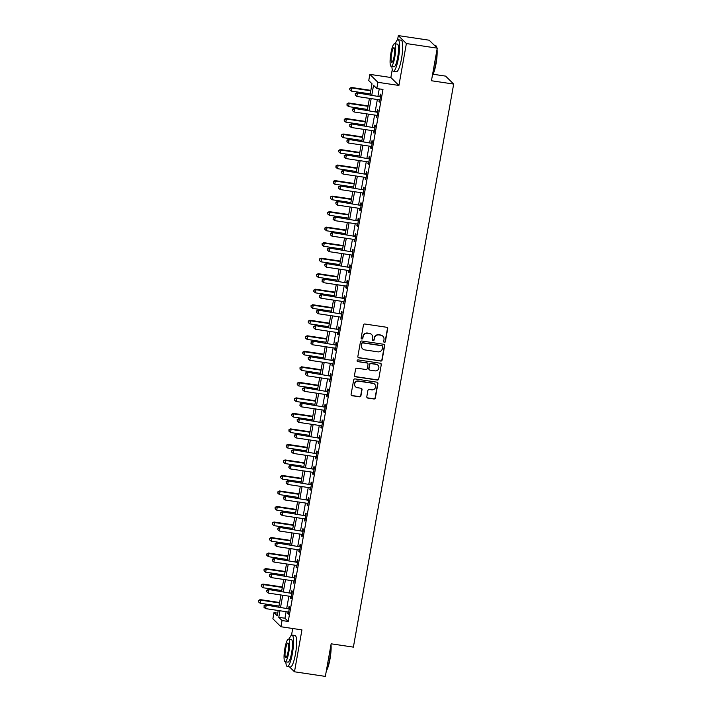 <?xml version="1.0" encoding="UTF-8"?>
<svg xmlns="http://www.w3.org/2000/svg" width="712" height="712" viewBox="0 0 712 712"><rect width="100%" height="100%" fill="white"/><g stroke="black" fill="none" stroke-linecap="round" stroke-linejoin="round"><path stroke-width="1.07" d="M384.382 342.347A0.872 0.845 134.6 0 0 385.379 341.618L387.693 328.668A1.246 1.21 134.6 0 0 386.696 327.271L364.873 324.013A1.246 1.21 134.6 0 0 363.44 325.055L361.135 337.995A0.872 0.845 134.6 0 0 361.829 338.983A0.872 0.845 134.6 0 0 362.835 338.253L363.129 336.58A3.996 3.88 134.6 0 1 367.703 333.26L369.528 333.528A3.996 3.88 134.6 0 1 372.714 338.004L372.412 339.686A0.872 0.845 134.6 0 0 373.106 340.665A0.872 0.845 134.6 0 0 374.112 339.935L374.405 338.262A3.996 3.88 134.6 0 1 378.98 334.943L380.795 335.21A3.996 3.88 134.6 0 1 383.982 339.686L383.688 341.368A0.872 0.845 134.6 0 0 384.382 342.347M383.821 342A0.872 0.845 134.6 0 0 385.165 341.404L387.47 328.454A1.246 1.21 134.6 0 0 387.239 327.502M361.269 338.627A0.872 0.845 134.6 0 0 362.613 338.04L363.129 336.58M372.545 340.318A0.872 0.845 134.6 0 0 373.889 339.722L374.405 338.262M366.805 396.682A1.246 1.21 134.6 0 0 367.793 398.079L373.916 398.996A1.246 1.21 134.6 0 0 375.349 397.955L377.912 383.572A1.246 1.21 134.6 0 0 376.915 382.175L355.092 378.918A1.246 1.21 134.6 0 0 353.668 379.95L351.105 394.332A1.246 1.21 134.6 0 0 352.102 395.73L359.489 396.833A1.246 1.21 134.6 0 0 360.922 395.801L362.016 389.642A1.246 1.21 134.6 0 0 361.02 388.245L357.353 387.702A3.346 3.248 134.6 0 1 355.021 382.985A3.346 3.248 134.6 0 1 358.519 381.178L372.883 383.323A3.346 3.248 134.6 0 1 375.215 388.031A3.346 3.248 134.6 0 1 371.717 389.847L369.323 389.482A1.246 1.21 134.6 0 0 367.899 390.523L366.805 396.682M286.126 611.679L284.951 618.239L288.227 621.46L282.05 620.544L280.937 626.747L272.883 618.799L273.987 612.596L277.253 615.818L278.205 610.496M437.257 48.158L406.383 43.548L398.32 35.6L429.194 40.21L437.257 48.158L431.454 80.75L453.678 84.069L353.383 647.128L331.151 643.808L325.348 676.4L294.474 671.79L301.941 629.889L280.937 626.747M392.276 69.536L390.852 77.501L398.916 85.449L406.383 43.548M398.916 85.449L377.921 82.316L376.817 88.519L373.551 85.298L371.806 95.061M288.227 621.46L382.985 89.445L376.817 88.519M380.671 361.091A1.246 1.21 134.6 0 0 382.104 360.05L384.658 345.676A1.246 1.21 134.6 0 0 383.67 344.27L361.847 341.012A1.246 1.21 134.6 0 0 360.414 342.054L357.851 356.436A1.246 1.21 134.6 0 0 358.848 357.833L380.448 360.877A1.246 1.21 134.6 0 0 381.881 359.836L384.444 345.453A1.246 1.21 134.6 0 0 384.213 344.501M381.285 364.624L378.722 379.007A1.246 1.21 134.6 0 1 377.298 380.039L355.475 376.782A1.246 1.21 134.6 0 1 354.478 375.384L355.573 369.225A1.246 1.21 134.6 0 1 357.006 368.193L365.852 369.51A1.246 1.21 134.6 0 0 367.285 368.478L368.006 364.393A1.246 1.21 134.6 0 0 367.018 362.995L357.798 361.616A0.872 0.845 134.6 0 1 357.193 360.388A0.872 0.845 134.6 0 1 358.109 359.907L380.288 363.227A1.246 1.21 134.6 0 1 381.285 364.624L378.722 379.007M289.49 666.877L294.474 671.79M379.247 88.884L377.983 95.978M377.351 99.529L375.215 111.499M374.583 115.05L372.456 127.021M371.824 130.572L369.688 142.542M369.056 146.085L366.929 158.064M366.297 161.606L364.161 173.577M363.529 177.128L361.393 189.098M360.762 192.649L358.634 204.62M358.002 208.171L355.867 220.142M355.235 223.684L353.108 235.654M352.476 239.205L350.34 251.176M349.708 254.727L347.572 266.697M346.94 270.248L344.813 282.219M344.181 285.77L342.045 297.741M341.413 301.283L339.277 313.253M338.645 316.804L336.518 328.775M335.886 332.326L333.75 344.297M333.118 347.848L330.991 359.818M330.359 363.36L328.223 375.34M327.591 378.882L325.455 390.852M324.823 394.404L322.696 406.374M322.064 409.925L319.928 421.896M319.296 425.447L317.169 437.417M316.537 440.959L314.401 452.939M313.769 456.481L311.633 468.452M311.002 472.003L308.875 483.973M308.243 487.524L306.107 499.495M305.475 503.046L303.339 515.016M302.707 518.558L300.58 530.538M299.948 534.08L297.812 546.051M297.18 549.602L295.053 561.572M294.421 565.123L292.285 577.094M291.653 580.645L289.517 592.615M288.885 596.158L286.758 608.137M379.879 100.063L379.736 99.974A1.273 1.237 134.6 0 0 379.291 99.814L378.98 101.549L379.523 102.083L380.849 94.634L380.306 94.1L379.941 96.12M377.12 115.584L376.968 115.495A1.273 1.237 134.6 0 0 376.523 115.335L376.212 117.062L376.755 117.605L378.081 110.155L377.538 109.612L377.182 111.633M374.352 131.106L374.209 131.017A1.273 1.237 134.6 0 0 373.764 130.857L373.444 132.583L373.996 133.126L375.322 125.677L374.779 125.134L374.414 127.154M371.584 146.619L371.442 146.538A1.273 1.237 134.6 0 0 370.997 146.378L370.685 148.105L371.228 148.639L372.554 141.19L372.011 140.656L371.655 142.676M368.825 162.14L368.683 162.06A1.273 1.237 134.6 0 0 368.238 161.9L367.917 163.626L368.46 164.16L369.795 156.711L369.243 156.177L368.887 158.197M366.057 177.662L365.915 177.573A1.273 1.237 134.6 0 0 365.47 177.413L365.158 179.148L365.701 179.682L367.027 172.233L366.484 171.699L366.119 173.719M363.298 193.183L363.147 193.094A1.273 1.237 134.6 0 0 362.702 192.934L362.39 194.661L362.933 195.204L364.259 187.754L363.716 187.212L363.36 189.232M359.934 208.456L359.622 210.182L360.174 210.725L361.5 203.276L360.948 202.733L360.592 204.753M357.762 224.218L357.62 224.138A1.273 1.237 134.6 0 0 357.175 223.977L356.863 225.704L357.406 226.238L358.732 218.789L358.189 218.255L357.825 220.275M355.003 239.739L354.852 239.65A1.273 1.237 134.6 0 0 354.407 239.499L354.095 241.226L354.638 241.76L355.964 234.31L355.422 233.776L355.065 235.797M352.235 255.261L352.093 255.172A1.273 1.237 134.6 0 0 351.648 255.012L351.336 256.747L351.879 257.281L353.205 249.832L352.663 249.298L352.298 251.318M349.476 270.783L349.325 270.693A1.273 1.237 134.6 0 0 348.88 270.533L348.568 272.26L349.111 272.803L350.438 265.353L349.895 264.811L349.539 266.831M346.708 286.304L346.566 286.215A1.273 1.237 134.6 0 0 346.121 286.055L345.801 287.782L346.344 288.324L347.678 280.875L347.127 280.332L346.771 282.353M343.94 301.817L343.798 301.737A1.273 1.237 134.6 0 0 343.353 301.577L343.042 303.303L343.584 303.837L344.911 296.388L344.368 295.854L344.003 297.874M341.182 317.338L341.03 317.249A1.273 1.237 134.6 0 0 340.585 317.098L340.274 318.825L340.817 319.359L342.143 311.909L341.6 311.375L341.244 313.396M337.817 332.611L337.506 334.346L338.058 334.88L339.384 327.431L338.841 326.897L338.476 328.917M335.646 348.382L335.503 348.293A1.273 1.237 134.6 0 0 335.058 348.132L334.747 349.859L335.29 350.402L336.616 342.953L336.073 342.41L335.717 344.43M332.887 363.903L332.744 363.814A1.273 1.237 134.6 0 0 332.299 363.654L331.979 365.381L332.522 365.923L333.857 358.474L333.305 357.931L332.949 359.952M330.119 379.416L329.976 379.336A1.273 1.237 134.6 0 0 329.531 379.176L329.22 380.902L329.763 381.436L331.089 373.987L330.546 373.453L330.181 375.473M327.36 394.938L327.208 394.849A1.273 1.237 134.6 0 0 326.763 394.697L326.452 396.424L326.995 396.958L328.321 389.508L327.778 388.975L327.422 390.995M324.592 410.459L324.45 410.37A1.273 1.237 134.6 0 0 324.005 410.21L323.684 411.945L324.236 412.479L325.562 405.03L325.01 404.496L324.654 406.507M321.824 425.981L321.682 425.892A1.273 1.237 134.6 0 0 321.237 425.732L320.925 427.458L321.468 428.001L322.794 420.552L322.251 420.009L321.886 422.029M319.065 441.502L318.914 441.413A1.273 1.237 134.6 0 0 318.469 441.253L318.157 442.98L318.7 443.523L320.026 436.064L319.483 435.53L319.127 437.551M315.701 456.775L315.398 458.501L315.941 459.035L317.267 451.586L316.724 451.052L316.359 453.072M313.538 472.537L313.387 472.448A1.273 1.237 134.6 0 0 312.942 472.296L312.63 474.023L313.173 474.557L314.499 467.108L313.956 466.574L313.6 468.594M310.77 488.058L310.628 487.969A1.273 1.237 134.6 0 0 310.183 487.809L309.862 489.544L310.405 490.078L311.74 482.629L311.188 482.095L310.832 484.107M308.002 503.58L307.86 503.491A1.273 1.237 134.6 0 0 307.415 503.331L307.103 505.057L307.646 505.6L308.972 498.151L308.43 497.608L308.065 499.628M305.243 519.101L305.092 519.012A1.273 1.237 134.6 0 0 304.647 518.852L304.335 520.579L304.878 521.113L306.204 513.663L305.662 513.13L305.306 515.15M302.475 534.614L302.333 534.534A1.273 1.237 134.6 0 0 301.888 534.374L301.568 536.1L302.119 536.634L303.445 529.185L302.903 528.651L302.538 530.671M299.707 550.136L299.565 550.047A1.273 1.237 134.6 0 0 299.12 549.895L298.809 551.622L299.352 552.156L300.678 544.707L300.135 544.173L299.77 546.193M296.948 565.657L296.797 565.568A1.273 1.237 134.6 0 0 296.352 565.408L296.041 567.144L296.584 567.678L297.91 560.228L297.367 559.694L297.011 561.706M293.584 580.93L293.282 582.656L293.825 583.199L295.151 575.75L294.608 575.207L294.243 577.227M291.422 596.701L291.27 596.611A1.273 1.237 134.6 0 0 290.825 596.451L290.514 598.178L291.057 598.712L292.383 591.263L291.84 590.729L291.484 592.749M288.654 612.213L288.511 612.133A1.273 1.237 134.6 0 0 288.066 611.973L287.746 613.699L288.298 614.233L289.624 606.784L289.072 606.25L288.716 608.271M453.678 84.069L445.623 76.122L433.092 74.253M292.703 628.509L291.519 635.184M277.733 613.157L273.987 612.596M370.062 94.794L372.02 83.794L368.754 80.572L369.857 74.368L377.921 82.316M390.852 77.501L369.857 74.368M398.32 35.6L397.563 39.845M279.95 610.763L278.784 617.322L282.05 620.544M371.175 98.603L369.047 110.574M368.416 114.125L366.28 126.095M365.648 129.646L363.512 141.617M362.88 145.168L360.753 157.138M360.121 160.69L357.985 172.66M357.353 176.202L355.226 188.173M354.594 191.724L352.458 203.694M351.826 207.245L349.69 219.216M349.058 222.767L346.931 234.738M346.299 238.28L344.163 250.259M343.531 253.801L341.395 265.772M340.763 269.323L338.636 281.293M338.004 284.845L335.868 296.815M335.236 300.366L333.109 312.337M332.477 315.879L330.341 327.858M329.709 331.4L327.573 343.371M326.942 346.922L324.814 358.892M324.183 362.444L322.047 374.414M321.415 377.965L319.288 389.936M318.656 393.478L316.52 405.457M315.888 409L313.752 420.97M313.12 424.521L310.993 436.492M310.361 440.043L308.225 452.013M307.593 455.564L305.457 467.535M304.825 471.077L302.698 483.056M302.066 486.599L299.93 498.569M299.298 502.12L297.171 514.091M296.539 517.642L294.403 529.612M293.771 533.163L291.635 545.134M291.003 548.676L288.876 560.656M288.244 564.198L286.108 576.168M285.476 579.719L283.349 591.69M282.717 595.241L280.581 607.211M278.837 606.953L280.964 594.983M281.596 591.432L283.732 579.461M284.364 575.91L286.5 563.94M287.132 560.389L289.259 548.418M289.891 544.867L292.027 532.896M292.659 529.354L294.786 517.384M295.418 513.833L297.554 501.862M298.186 498.311L300.322 486.341M300.953 482.789L303.081 470.819M303.712 467.277L305.849 455.297M306.48 451.755L308.608 439.785M309.239 436.233L311.375 424.263M312.007 420.712L314.143 408.741M314.775 405.19L316.902 393.22M317.534 389.678L319.67 377.698M320.302 374.156L322.438 362.185M323.07 358.634L325.197 346.664M325.829 343.113L327.965 331.142M328.597 327.591L330.724 315.621M331.356 312.078L333.492 300.099M334.124 296.557L336.26 284.586M336.892 281.035L339.019 269.065M339.651 265.514L341.787 253.543M342.419 249.992L344.555 238.022M345.187 234.479L347.314 222.5M347.945 218.958L350.082 206.987M350.713 203.436L352.841 191.466M353.472 187.915L355.608 175.944M356.24 172.393L358.376 160.423M359.008 156.88L361.135 144.901M361.767 141.359L363.903 129.388M364.535 125.837L366.662 113.867M367.294 110.316L369.43 98.345M284.951 618.239L278.784 617.322M378.98 101.549L379.603 101.638M376.212 117.062L376.835 117.16M373.444 132.583L374.076 132.681M370.685 148.105L371.308 148.203M367.917 163.626L368.54 163.715M365.158 179.148L365.781 179.237M362.39 194.661L363.013 194.759M359.622 210.182L360.245 210.28M356.863 225.704L357.486 225.793M354.095 241.226L354.718 241.315M351.336 256.747L351.959 256.836M348.568 272.26L349.192 272.358M345.801 287.782L346.424 287.879M343.042 303.303L343.665 303.392M340.274 318.825L340.897 318.914M337.506 334.346L338.138 334.435M334.747 349.859L335.37 349.957M331.979 365.381L332.602 365.478M329.22 380.902L329.843 380.991M326.452 396.424L327.075 396.513M323.684 411.945L324.307 412.034M320.925 427.458L321.548 427.556M318.157 442.98L318.78 443.078M315.398 458.501L316.021 458.59M312.63 474.023L313.253 474.112M309.862 489.544L310.485 489.633M307.103 505.057L307.726 505.155M304.335 520.579L304.958 520.677M301.568 536.1L302.191 536.189M298.809 551.622L299.432 551.711M296.041 567.144L296.664 567.233M293.282 582.656L293.905 582.754M290.514 598.178L291.137 598.276M287.746 613.699L288.369 613.788M382.914 336.26L382.691 336.046A3.996 3.88 134.6 0 0 380.582 334.996L380.795 335.21M374.192 338.049A3.996 3.88 134.6 0 1 378.766 334.729L380.582 334.996M371.637 334.578L371.424 334.364A3.996 3.88 134.6 0 0 369.305 333.314L369.528 333.528M362.915 336.358A3.996 3.88 134.6 0 1 367.49 333.038L369.305 333.314M358.083 357.388A1.246 1.21 134.6 0 0 358.634 357.62L380.448 360.877M382.727 346.762A0.872 0.845 134.6 0 0 382.033 345.783L362.871 342.917A0.872 0.845 134.6 0 0 361.874 343.647L361.562 345.409A3.996 3.88 134.6 0 0 364.74 349.895L377.841 351.844A3.996 3.88 134.6 0 0 382.406 348.524L382.727 346.762M382.486 346.005L382.273 345.792A0.872 0.845 134.6 0 0 381.81 345.56L382.033 345.783M362.63 348.835L362.408 348.622A3.996 3.88 134.6 0 1 361.34 345.195L361.651 343.433A0.872 0.845 134.6 0 1 362.657 342.703L381.81 345.56M354.709 376.337A1.246 1.21 134.6 0 0 355.252 376.568L377.075 379.825A1.246 1.21 134.6 0 0 378.508 378.793M367.677 363.325L367.454 363.102A1.246 1.21 134.6 0 0 366.796 362.773L357.798 361.616M375.037 370.881A3.346 3.248 134.6 0 0 377.965 365.247A3.346 3.248 134.6 0 0 376.194 364.366L371.139 363.61A1.246 1.21 134.6 0 0 369.706 364.642L368.976 368.727A1.246 1.21 134.6 0 0 369.973 370.124L375.037 370.881M377.965 365.247L377.743 365.025A3.346 3.248 134.6 0 0 375.981 364.152L376.194 364.366M369.314 369.795L369.101 369.581A1.246 1.21 134.6 0 1 368.763 368.513L369.492 364.428A1.246 1.21 134.6 0 1 370.916 363.396L375.981 364.152M381.071 364.411A1.246 1.21 134.6 0 0 380.831 363.449M374.645 384.204L374.432 383.99A3.346 3.248 134.6 0 0 372.661 383.109L372.883 383.323M355.591 386.821L355.368 386.607A3.346 3.248 134.6 0 1 358.296 380.965L372.661 383.109M351.336 395.293A1.246 1.21 134.6 0 0 351.879 395.516L359.275 396.62A1.246 1.21 134.6 0 0 360.708 395.587L361.803 389.428A1.246 1.21 134.6 0 0 361.571 388.476M367.036 397.634A1.246 1.21 134.6 0 0 367.579 397.866L373.702 398.773A1.246 1.21 134.6 0 0 375.126 397.741L377.689 383.359A1.246 1.21 134.6 0 0 377.458 382.406M370.854 90.362L351.372 87.451L351.924 87.985L351.372 91.091L370.222 93.904M370.774 90.807L351.924 87.985L349.77 88.306L349.761 89.757L349.984 88.519M351.372 91.091L349.761 89.757M349.77 88.306L351.372 87.451M379.843 96.716L356.819 92.818L379.843 96.716A1.273 1.237 134.6 0 0 380.324 96.69L380.493 96.654M355.43 93.886L355.208 95.132L355.43 93.886L357.371 93.361L356.81 96.458L379.291 99.814M379.3 96.173A1.273 1.237 134.6 0 0 379.781 96.156L380.617 95.96M356.819 92.818L355.217 93.672M355.208 95.132L356.81 96.458M368.086 105.874L348.613 102.973L349.156 103.507L348.604 106.613L367.454 109.425M368.006 106.319L349.156 103.507L347.002 103.819L347.002 105.278L347.225 104.041M348.604 106.613L347.002 105.278M347.002 103.819L348.613 102.973M365.327 121.396L345.845 118.486L346.388 119.029L345.836 122.135L364.695 124.947M365.247 121.841L346.388 119.029L344.243 119.34L344.234 120.8L344.457 119.554M345.836 122.135L344.234 120.8M344.243 119.34L345.845 118.486M362.559 136.918L343.086 134.007L343.629 134.55L343.077 137.647L361.927 140.469M362.479 137.363L343.629 134.55L341.475 134.862L341.475 136.321L341.689 135.075M343.077 137.647L341.475 136.321M341.475 134.862L343.086 134.007M377.084 112.238L354.06 108.34L377.084 112.238A1.273 1.237 134.6 0 0 377.556 112.211L377.725 112.176M352.671 109.408L352.449 110.645L352.671 109.408L354.603 108.874L354.051 111.98L376.523 115.335M376.532 111.695A1.273 1.237 134.6 0 0 377.013 111.677L377.85 111.472M354.06 108.34L352.449 109.194M352.449 110.645L354.051 111.98M374.316 127.751L351.292 123.861L374.316 127.751A1.273 1.237 134.6 0 0 374.788 127.733L374.957 127.688M349.904 124.929L349.681 126.166L349.904 124.929L351.835 124.395L351.283 127.501L373.764 130.857M373.773 127.217A1.273 1.237 134.6 0 0 374.245 127.199L375.082 126.994M351.292 123.861L349.681 124.716M349.681 126.166L351.283 127.501M371.548 143.272L348.524 139.383L371.548 143.272A1.273 1.237 134.6 0 0 372.029 143.254L372.198 143.21M347.136 140.451L346.913 141.688L347.136 140.451L349.076 139.917L348.524 143.023L370.997 146.378M371.005 142.738A1.273 1.237 134.6 0 0 371.486 142.712L372.323 142.516M348.524 139.383L346.922 140.228M346.913 141.688L348.524 143.023M359.791 152.439L340.318 149.529L340.861 150.063L340.309 153.169L359.16 155.981M359.72 152.884L340.861 150.063L338.707 150.383L338.707 151.834L338.93 150.597M340.309 153.169L338.707 151.834M338.707 150.383L340.318 149.529M368.789 158.794L345.765 154.896L368.789 158.794A1.273 1.237 134.6 0 0 369.261 158.776L369.43 158.732M344.377 155.964L344.154 157.21L344.377 155.964L346.308 155.439L345.756 158.536L368.238 161.9M368.238 158.26A1.273 1.237 134.6 0 0 368.718 158.233L369.555 158.037M345.765 154.896L344.154 155.75M344.154 157.21L345.756 158.536M436.563 47.473A15.922 3.124 -81.5 0 0 435.931 45.71L436.233 46.129A15.539 3.044 98.5 0 1 436.821 47.731M437.052 49.306A15.539 3.044 98.5 0 1 436.038 63.715A15.539 3.044 98.5 0 1 432.38 75.516M432.478 74.991A15.922 3.124 -81.5 0 0 435.735 63.724A15.922 3.124 -81.5 0 0 436.865 50.365M435.931 45.71A15.922 3.124 -81.5 0 0 435.361 45.301L434.178 45.123M391.876 66.483A15.922 3.124 -81.5 0 0 393.362 71.218A15.922 3.124 -81.5 0 0 398.435 58.153A15.922 3.124 -81.5 0 0 398.061 39.73A15.922 3.124 -81.5 0 0 395.267 43.815M393.362 71.218L396.45 71.681A15.922 3.124 -81.5 0 0 401.524 58.615A15.922 3.124 -81.5 0 0 401.15 40.192L398.061 39.73M394.564 43.708L397.412 44.135A11.463 2.243 98.5 0 1 397.679 57.405A11.463 2.243 98.5 0 1 394.021 66.803L391.182 66.385A11.463 2.243 -81.5 0 0 394.831 56.978A11.463 2.243 -81.5 0 0 394.564 43.708A11.463 2.243 -81.5 0 0 390.915 53.115A11.463 2.243 -81.5 0 0 391.182 66.385M391.609 53.801A7.387 1.451 -81.5 0 0 391.787 62.353A7.387 1.451 -81.5 0 0 394.137 56.293A7.387 1.451 -81.5 0 0 393.967 47.74A7.387 1.451 -81.5 0 0 391.609 53.801M331.009 644.654A15.539 3.044 98.5 0 1 329.994 659.054A15.539 3.044 98.5 0 1 326.336 670.855M326.434 670.33A15.922 3.124 -81.5 0 0 329.692 659.063A15.922 3.124 -81.5 0 0 330.822 645.704M285.832 661.822A15.922 3.124 -81.5 0 0 287.319 666.557A15.922 3.124 -81.5 0 0 292.392 653.491A15.922 3.124 -81.5 0 0 292.018 635.068A15.922 3.124 -81.5 0 0 289.223 639.154M287.319 666.557L290.407 667.019A15.922 3.124 -81.5 0 0 295.48 653.954A15.922 3.124 -81.5 0 0 295.106 635.531L292.018 635.068M288.52 639.047L291.359 639.474A11.463 2.243 98.5 0 1 291.626 652.744A11.463 2.243 98.5 0 1 287.977 662.142L285.138 661.724A11.463 2.243 -81.5 0 0 288.787 652.317A11.463 2.243 -81.5 0 0 288.52 639.047A11.463 2.243 -81.5 0 0 284.871 648.454A11.463 2.243 -81.5 0 0 285.138 661.724M285.565 649.139A7.387 1.451 -81.5 0 0 285.735 657.692A7.387 1.451 -81.5 0 0 288.093 651.631A7.387 1.451 -81.5 0 0 287.915 643.078A7.387 1.451 -81.5 0 0 285.565 649.139M357.032 167.961L337.55 165.05L338.102 165.585L337.541 168.691L356.401 171.503M356.952 168.406L338.102 165.585L335.948 165.905L335.939 167.356L336.162 166.119M337.541 168.691L335.939 167.356M335.948 165.905L337.55 165.05M366.021 174.315L342.997 170.417L366.021 174.315A1.273 1.237 134.6 0 0 366.502 174.289L366.662 174.253M341.609 171.485L341.386 172.731L341.609 171.485L343.54 170.96L342.988 174.057L365.47 177.413M365.478 173.773A1.273 1.237 134.6 0 0 365.95 173.755L366.787 173.559M342.997 170.417L341.395 171.272M341.386 172.731L342.988 174.057M354.264 183.474L334.791 180.572L335.334 181.106L334.782 184.212L353.633 187.025M354.184 183.918L335.334 181.106L333.18 181.418L333.18 182.877L333.403 181.64M334.782 184.212L333.18 182.877M333.18 181.418L334.791 180.572M363.253 189.837L340.238 185.939L363.253 189.837A1.273 1.237 134.6 0 0 363.734 189.81L363.903 189.775M338.841 187.007L338.627 188.244L338.841 187.007L340.781 186.473L340.229 189.579L362.702 192.934M362.711 189.294A1.273 1.237 134.6 0 0 363.191 189.276L364.028 189.072M340.238 185.939L338.627 186.793M338.627 188.244L340.229 189.579M351.505 198.995L332.023 196.085L332.566 196.628L332.014 199.734L350.874 202.546M351.425 199.44L332.566 196.628L330.413 196.939L330.413 198.399L330.635 197.153M332.014 199.734L330.413 198.399M330.413 196.939L332.023 196.085M360.495 205.35L337.47 201.46L360.495 205.35A1.273 1.237 134.6 0 0 360.966 205.332L361.135 205.287M336.082 202.528L335.859 203.766L336.082 202.528L338.013 201.994L337.461 205.1L359.943 208.456A1.273 1.237 134.6 0 1 360.388 208.616L360.53 208.705M359.952 204.816A1.273 1.237 134.6 0 0 360.423 204.798L361.26 204.593M337.47 201.46L335.859 202.315M335.859 203.766L337.461 205.1M348.738 214.517L329.264 211.606L329.807 212.149L329.255 215.246L348.106 218.068M348.658 214.962L329.807 212.149L327.654 212.461L327.645 213.92L327.867 212.674M329.255 215.246L327.645 213.92M327.654 212.461L329.264 211.606M357.727 220.871L334.702 216.982L357.727 220.871A1.273 1.237 134.6 0 0 358.207 220.853L358.376 220.809M333.314 218.05L333.091 219.287L333.314 218.05L335.254 217.516L334.693 220.622L357.175 223.977M357.184 220.337A1.273 1.237 134.6 0 0 357.664 220.311L358.501 220.115M334.702 216.982L333.1 217.828M333.091 219.287L334.693 220.622M345.97 230.038L326.497 227.128L327.039 227.662L326.488 230.768L345.338 233.581M345.89 230.483L327.039 227.662L324.886 227.982L324.886 229.433L325.108 228.196M326.488 230.768L324.886 229.433M324.886 227.982L326.497 227.128M354.968 236.393L331.943 232.495L354.968 236.393A1.273 1.237 134.6 0 0 355.439 236.375L355.608 236.331M330.555 233.563L330.332 234.809L330.555 233.563L332.486 233.038L331.934 236.135L354.407 239.499M354.416 235.859A1.273 1.237 134.6 0 0 354.896 235.832L355.733 235.636M331.943 232.495L330.332 233.349M330.332 234.809L331.934 236.135M343.211 245.56L323.729 242.65L324.28 243.184L323.72 246.29L342.579 249.102M343.131 245.996L324.28 243.184L322.127 243.504L322.118 244.955L322.34 243.718M323.72 246.29L322.118 244.955M322.127 243.504L323.729 242.65M352.2 251.915L329.175 248.016L352.2 251.915A1.273 1.237 134.6 0 0 352.68 251.888L352.841 251.852M327.787 249.084L327.565 250.33L327.787 249.084L329.718 248.559L329.167 251.656L351.648 255.012M351.657 251.372A1.273 1.237 134.6 0 0 352.128 251.354L352.965 251.158M329.175 248.016L327.565 248.871M327.565 250.33L329.167 251.656M340.443 261.073L320.97 258.171L321.512 258.705L320.961 261.811L339.811 264.624M340.363 261.518L321.512 258.705L319.359 259.017L319.359 260.476L319.572 259.239M320.961 261.811L319.359 260.476M319.359 259.017L320.97 258.171M349.432 267.427L326.416 263.538L349.432 267.427A1.273 1.237 134.6 0 0 349.912 267.409L350.082 267.374M325.019 264.606L324.797 265.843L325.019 264.606L326.959 264.072L326.408 267.178L348.88 270.533M348.889 266.893A1.273 1.237 134.6 0 0 349.37 266.875L350.206 266.671M326.416 263.538L324.805 264.392M324.797 265.843L326.408 267.178M337.684 276.594L318.202 273.684L318.745 274.227L318.193 277.324L337.043 280.145M337.604 277.039L318.745 274.227L316.591 274.538L316.591 275.998L316.813 274.752M318.193 277.324L316.591 275.998M316.591 274.538L318.202 273.684M346.673 282.949L323.649 279.06L346.673 282.949A1.273 1.237 134.6 0 0 347.144 282.931L347.314 282.887M322.26 280.127L322.038 281.365L322.26 280.127L324.191 279.594L323.64 282.7L346.121 286.055M346.13 282.415A1.273 1.237 134.6 0 0 346.602 282.397L347.438 282.192M323.649 279.06L322.038 279.914M322.038 281.365L323.64 282.7M334.916 292.116L315.434 289.205L315.986 289.748L315.434 292.846L334.284 295.667M334.836 292.561L315.986 289.748L313.832 290.06L313.823 291.519L314.045 290.273M315.434 292.846L313.823 291.519M313.832 290.06L315.434 289.205M343.905 298.47L320.881 294.581L343.905 298.47A1.273 1.237 134.6 0 0 344.385 298.453L344.555 298.408M319.492 295.64L319.27 296.886L319.492 295.64L321.432 295.115L320.872 298.221L343.353 301.577M343.362 297.936A1.273 1.237 134.6 0 0 343.843 297.91L344.67 297.714M320.881 294.581L319.279 295.427M319.27 296.886L320.872 298.221M332.148 307.637L312.675 304.727L313.218 305.261L312.666 308.367L331.516 311.18M332.068 308.082L313.218 305.261L311.064 305.582L311.064 307.032L311.286 305.795M312.666 308.367L311.064 307.032M311.064 305.582L312.675 304.727M341.137 313.992L318.122 310.094L341.137 313.992A1.273 1.237 134.6 0 0 341.618 313.974L341.787 313.93M316.724 311.162L316.511 312.408L316.724 311.162L318.665 310.637L318.113 313.734L340.585 317.098M340.594 313.458A1.273 1.237 134.6 0 0 341.075 313.431L341.911 313.236M318.122 310.094L316.511 310.948M316.511 312.408L318.113 313.734M329.389 323.159L309.907 320.249L310.45 320.783L309.898 323.889L328.757 326.701M329.309 323.595L310.45 320.783L308.305 321.103L308.296 322.554L308.518 321.317M309.898 323.889L308.296 322.554M308.305 321.103L309.907 320.249M338.378 329.514L315.354 325.615L338.378 329.514A1.273 1.237 134.6 0 0 338.85 329.487L339.019 329.451M313.965 326.683L313.743 327.929L313.965 326.683L315.897 326.158L315.345 329.255L337.826 332.611A1.273 1.237 134.6 0 1 338.271 332.771L338.414 332.86M337.835 328.971A1.273 1.237 134.6 0 0 338.307 328.953L339.143 328.757M315.354 325.615L313.743 326.47M313.743 327.929L315.345 329.255M326.621 338.672L307.148 335.77L307.691 336.304L307.139 339.41L325.989 342.223M326.541 339.117L307.691 336.304L305.537 336.616L305.537 338.075L305.751 336.829M307.139 339.41L305.537 338.075M305.537 336.616L307.148 335.77M335.61 345.026L312.586 341.137L335.61 345.026A1.273 1.237 134.6 0 0 336.091 345.008L336.26 344.973M311.197 342.205L310.975 343.442L311.197 342.205L313.138 341.671L312.586 344.777L335.058 348.132M335.067 344.492A1.273 1.237 134.6 0 0 335.548 344.475L336.384 344.27M312.586 341.137L310.984 341.991M310.975 343.442L312.586 344.777M323.853 354.193L304.38 351.283L304.923 351.826L304.371 354.923L323.221 357.744M323.782 354.638L304.923 351.826L302.769 352.137L302.769 353.597L302.992 352.351M304.371 354.923L302.769 353.597M302.769 352.137L304.38 351.283M332.851 360.548L309.827 356.659L332.851 360.548A1.273 1.237 134.6 0 0 333.323 360.53L333.492 360.486M308.438 357.727L308.216 358.964L308.438 357.727L310.37 357.193L309.818 360.299L332.299 363.654M332.299 360.014A1.273 1.237 134.6 0 0 332.78 359.996L333.617 359.791M309.827 356.659L308.216 357.513M308.216 358.964L309.818 360.299M321.094 369.715L301.612 366.805L302.164 367.348L301.603 370.445L320.462 373.266M321.014 370.16L302.164 367.348L300.01 367.659L300.001 369.119L300.224 367.873M301.603 370.445L300.001 369.119M300.01 367.659L301.612 366.805M330.083 376.07L307.059 372.18L330.083 376.07A1.273 1.237 134.6 0 0 330.564 376.052L330.724 376.007M305.671 373.239L305.448 374.485L305.671 373.239L307.602 372.714L307.05 375.82L329.531 379.176M329.54 375.536A1.273 1.237 134.6 0 0 330.012 375.509L330.849 375.313M307.059 372.18L305.457 373.026M305.448 374.485L307.05 375.82M318.326 385.237L298.853 382.326L299.396 382.86L298.844 385.966L317.694 388.779M318.246 385.682L299.396 382.86L297.242 383.181L297.242 384.631L297.465 383.394M298.844 385.966L297.242 384.631M297.242 383.181L298.853 382.326M327.315 391.591L304.3 387.693L327.315 391.591A1.273 1.237 134.6 0 0 327.796 391.573L327.965 391.529M302.903 388.761L302.689 390.007L302.903 388.761L304.843 388.236L304.291 391.333L326.763 394.697M326.772 391.057A1.273 1.237 134.6 0 0 327.253 391.03L328.09 390.835M304.3 387.693L302.689 388.547M302.689 390.007L304.291 391.333M315.567 400.758L296.085 397.848L296.628 398.382L296.076 401.488L314.935 404.3M315.487 401.194L296.628 398.382L294.474 398.702L294.474 400.153L294.697 398.916M296.076 401.488L294.474 400.153M294.474 398.702L296.085 397.848M324.556 407.113L301.532 403.215L324.556 407.113A1.273 1.237 134.6 0 0 325.028 407.086L325.197 407.05M300.144 404.283L299.921 405.529L300.144 404.283L302.075 403.748L301.523 406.855L324.005 410.21M324.013 406.57A1.273 1.237 134.6 0 0 324.485 406.552L325.322 406.356M301.532 403.215L299.921 404.069M299.921 405.529L301.523 406.855M312.799 416.271L293.326 413.369L293.869 413.903L293.317 417.01L312.168 419.822M312.719 416.716L293.869 413.903L291.715 414.215L291.706 415.675L291.929 414.428M293.317 417.01L291.706 415.675M291.715 414.215L293.326 413.369M321.788 422.625L298.764 418.736L321.788 422.625A1.273 1.237 134.6 0 0 322.269 422.608L322.438 422.572M297.376 419.804L297.153 421.041L297.376 419.804L299.316 419.27L298.755 422.376L321.237 425.732M321.245 422.091A1.273 1.237 134.6 0 0 321.726 422.074L322.563 421.869M298.764 418.736L297.162 419.591M297.153 421.041L298.755 422.376M310.032 431.792L290.558 428.882L291.101 429.425L290.549 432.522L309.4 435.344M309.951 432.237L291.101 429.425L288.947 429.737L288.947 431.196L289.17 429.95M290.549 432.522L288.947 431.196M288.947 429.737L290.558 428.882M319.029 438.147L296.005 434.258L319.029 438.147A1.273 1.237 134.6 0 0 319.501 438.129L319.67 438.085M294.617 435.326L294.394 436.563L294.617 435.326L296.548 434.792L295.996 437.898L318.469 441.253M318.478 437.613A1.273 1.237 134.6 0 0 318.958 437.595L319.795 437.39M296.005 434.258L294.394 435.112M294.394 436.563L295.996 437.898M307.272 447.314L287.79 444.404L288.333 444.938L287.782 448.044L306.641 450.865M307.192 447.759L288.333 444.938L286.188 445.258L286.18 446.718L286.402 445.472M287.782 448.044L286.18 446.718M286.188 445.258L287.79 444.404M316.262 453.669L293.237 449.779L316.262 453.669A1.273 1.237 134.6 0 0 316.742 453.651L316.902 453.606M291.849 450.838L291.626 452.084L291.849 450.838L293.78 450.313L293.228 453.419L315.71 456.775A1.273 1.237 134.6 0 1 316.155 456.935L316.297 457.015M315.719 453.135A1.273 1.237 134.6 0 0 316.19 453.108L317.027 452.912M293.237 449.779L291.626 450.625M291.626 452.084L293.228 453.419M304.505 462.836L285.031 459.925L285.574 460.459L285.022 463.565L303.873 466.378M304.425 463.281L285.574 460.459L283.421 460.78L283.421 462.23L283.634 460.993M285.022 463.565L283.421 462.23M283.421 460.78L285.031 459.925M313.494 469.19L290.478 465.292L313.494 469.19A1.273 1.237 134.6 0 0 313.974 469.172L314.143 469.128M289.081 466.36L288.858 467.606L289.081 466.36L291.021 465.835L290.469 468.932L312.942 472.296M312.951 468.656A1.273 1.237 134.6 0 0 313.431 468.629L314.268 468.434M290.478 465.292L288.867 466.146M288.858 467.606L290.469 468.932M301.737 478.357L282.263 475.447L282.806 475.981L282.255 479.087L301.105 481.899M301.666 478.793L282.806 475.981L280.653 476.301L280.653 477.752L280.875 476.515M282.255 479.087L280.653 477.752M280.653 476.301L282.263 475.447M310.735 484.712L287.71 480.814L310.735 484.712A1.273 1.237 134.6 0 0 311.206 484.685L311.375 484.649M286.322 481.882L286.099 483.128L286.322 481.882L288.253 481.348L287.701 484.454L310.183 487.809M310.192 484.169A1.273 1.237 134.6 0 0 310.663 484.151L311.5 483.955M287.71 480.814L286.099 481.668M286.099 483.128L287.701 484.454M298.978 493.87L279.496 490.969L280.047 491.502L279.496 494.609L298.346 497.421M298.898 494.315L280.047 491.502L277.894 491.814L277.885 493.274L278.107 492.028M279.496 494.609L277.885 493.274M277.894 491.814L279.496 490.969M307.967 500.224L284.942 496.335L307.967 500.224A1.273 1.237 134.6 0 0 308.447 500.207L308.616 500.171M283.554 497.403L283.332 498.64L283.554 497.403L285.485 496.869L284.933 499.975L307.415 503.331M307.424 499.691A1.273 1.237 134.6 0 0 307.895 499.673L308.732 499.468M284.942 496.335L283.34 497.19M283.332 498.64L284.933 499.975M296.21 509.392L276.737 506.481L277.28 507.024L276.728 510.121L295.578 512.943M296.13 509.837L277.28 507.024L275.126 507.336L275.126 508.795L275.348 507.549M276.728 510.121L275.126 508.795M275.126 507.336L276.737 506.481M305.199 515.746L282.183 511.857L305.199 515.746A1.273 1.237 134.6 0 0 305.679 515.728L305.849 515.684M280.786 512.925L280.572 514.162L280.786 512.925L282.726 512.391L282.175 515.497L304.647 518.852M304.656 515.212A1.273 1.237 134.6 0 0 305.137 515.194L305.973 514.99M282.183 511.857L280.572 512.711M280.572 514.162L282.175 515.497M293.451 524.913L273.969 522.003L274.512 522.537L273.96 525.643L292.819 528.464M293.371 525.358L274.512 522.537L272.367 522.857L272.358 524.317L272.58 523.071M273.96 525.643L272.358 524.317M272.367 522.857L273.969 522.003M302.44 531.268L279.416 527.378L302.44 531.268A1.273 1.237 134.6 0 0 302.912 531.25L303.081 531.205M278.027 528.438L277.805 529.683L278.027 528.438L279.958 527.912L279.407 531.019L301.888 534.374M301.897 530.734A1.273 1.237 134.6 0 0 302.369 530.707L303.205 530.511M279.416 527.378L277.805 528.224M277.805 529.683L279.407 531.019M290.683 540.435L271.21 537.524L271.753 538.058L271.201 541.164L290.051 543.977M290.603 540.88L271.753 538.058L269.599 538.379L269.599 539.829L269.812 538.592M271.201 541.164L269.599 539.829M269.599 538.379L271.21 537.524M299.672 546.789L276.648 542.891L299.672 546.789A1.273 1.237 134.6 0 0 300.153 546.763L300.322 546.727M275.259 543.959L275.037 545.205L275.259 543.959L277.199 543.434L276.648 546.531L299.12 549.895M299.129 546.246A1.273 1.237 134.6 0 0 299.61 546.229L300.446 546.033M276.648 542.891L275.046 543.745M275.037 545.205L276.648 546.531M287.915 555.956L268.442 553.046L268.985 553.58L268.433 556.686L287.283 559.499M287.844 556.392L268.985 553.58L266.831 553.9L266.831 555.351L267.053 554.114M268.433 556.686L266.831 555.351M266.831 553.9L268.442 553.046M296.913 562.311L273.889 558.413L296.913 562.311A1.273 1.237 134.6 0 0 297.385 562.284L297.554 562.249M272.5 559.481L272.278 560.727L272.5 559.481L274.432 558.947L273.88 562.053L296.352 565.408M296.361 561.768A1.273 1.237 134.6 0 0 296.842 561.75L297.678 561.554M273.889 558.413L272.278 559.267M272.278 560.727L273.88 562.053M285.156 571.469L265.674 568.568L266.226 569.102L265.665 572.208L284.524 575.02M285.076 571.914L266.226 569.102L264.072 569.413L264.063 570.873L264.286 569.627M265.665 572.208L264.063 570.873M264.072 569.413L265.674 568.568M294.145 577.824L271.121 573.934L294.145 577.824A1.273 1.237 134.6 0 0 294.626 577.806L294.786 577.77M269.732 575.002L269.51 576.239L269.732 575.002L271.664 574.468L271.112 577.574L293.593 580.93A1.273 1.237 134.6 0 1 294.038 581.09L294.181 581.179M293.602 577.29A1.273 1.237 134.6 0 0 294.074 577.272L294.91 577.067M271.121 573.934L269.519 574.789M269.51 576.239L271.112 577.574M282.388 586.991L262.915 584.08L263.458 584.623L262.906 587.72L281.756 590.542M282.308 587.436L263.458 584.623L261.304 584.935L261.304 586.394L261.526 585.148M262.906 587.72L261.304 586.394M261.304 584.935L262.915 584.08M291.377 593.345L268.362 589.456L291.377 593.345A1.273 1.237 134.6 0 0 291.858 593.327L292.027 593.283M266.964 590.524L266.751 591.761L266.964 590.524L268.905 589.99L268.353 593.096L290.825 596.451M290.834 592.811A1.273 1.237 134.6 0 0 291.315 592.793L292.151 592.589M268.362 589.456L266.751 590.301M266.751 591.761L268.353 593.096M279.629 602.512L260.147 599.602L260.69 600.136L260.138 603.242L278.997 606.063M279.549 602.957L260.69 600.136L258.536 600.456L258.536 601.916L258.759 600.67M260.138 603.242L258.536 601.916M258.536 600.456L260.147 599.602M288.618 608.867L265.594 604.969L288.618 608.867A1.273 1.237 134.6 0 0 289.09 608.849L289.259 608.804M264.205 606.037L263.983 607.283L264.205 606.037L266.137 605.512L265.585 608.618L288.066 611.973M288.075 608.333A1.273 1.237 134.6 0 0 288.547 608.306L289.383 608.11M265.594 604.969L263.983 605.823M263.983 607.283L265.585 608.618M380.324 96.69L379.781 96.156M377.556 112.211L377.013 111.677M374.788 127.733L374.245 127.199M372.029 143.254L371.486 142.712M369.261 158.776L368.718 158.233M366.502 174.289L365.95 173.755M363.734 189.81L363.191 189.276M360.966 205.332L360.423 204.798M358.207 220.853L357.664 220.311M355.439 236.375L354.896 235.832M352.68 251.888L352.128 251.354M349.912 267.409L349.37 266.875M347.144 282.931L346.602 282.397M344.385 298.453L343.843 297.91M341.618 313.974L341.075 313.431M338.85 329.487L338.307 328.953M336.091 345.008L335.548 344.475M333.323 360.53L332.78 359.996M330.564 376.052L330.012 375.509M327.796 391.573L327.253 391.03M325.028 407.086L324.485 406.552M322.269 422.608L321.726 422.074M319.501 438.129L318.958 437.595M316.742 453.651L316.19 453.108M313.974 469.172L313.431 468.629M311.206 484.685L310.663 484.151M308.447 500.207L307.895 499.673M305.679 515.728L305.137 515.194M302.912 531.25L302.369 530.707M300.153 546.763L299.61 546.229M297.385 562.284L296.842 561.75M294.626 577.806L294.074 577.272M291.858 593.327L291.315 592.793M289.09 608.849L288.547 608.306"/></g></svg>
